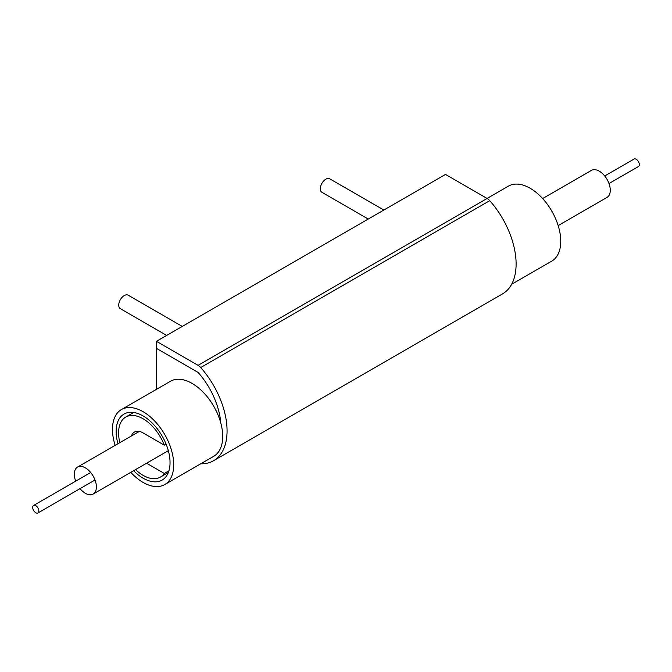 <?xml version="1.0" encoding="UTF-8"?>
<svg xmlns="http://www.w3.org/2000/svg" width="672" height="672" viewBox="0 0 672 672"><rect width="100%" height="100%" fill="white"/><g stroke="black" fill="none" stroke-linecap="round" stroke-linejoin="round"><path stroke-width="1.01" d="M220.777 422.948A56.549 32.642 -120 0 0 198.08 372.414L156.467 348.39L198.08 372.414A56.549 32.642 -120 0 1 220.777 422.948M156.467 341.326L198.08 365.35L487.116 198.467L445.502 174.443L156.467 341.326L156.467 389.332M487.116 198.467A8.66 4.998 60 0 1 489.737 200.668A65.209 37.649 60 0 1 502.606 293.857L213.57 460.732A65.209 37.649 -120 0 0 200.701 367.542A8.66 4.998 -120 0 0 198.08 365.35M200.752 463.781A65.209 37.649 -120 0 0 213.57 460.732M35.767 512.736A4.334 2.503 -120 0 0 37.934 512.946A4.334 2.503 -120 0 0 38.598 509.477A4.334 2.503 -120 0 0 35.767 505.663A4.334 2.503 -120 0 0 33.6 505.445A4.334 2.503 -120 0 0 32.936 508.922A4.334 2.503 -120 0 0 35.767 512.736M604.724 175.997L634.066 159.054A4.334 2.503 60 0 1 636.233 159.264A4.334 2.503 60 0 1 639.064 163.078A4.334 2.503 60 0 1 638.4 166.555L608.983 183.532M75.701 481.144A15.59 9.005 60 0 1 77.557 467.065A15.59 9.005 60 0 1 85.352 467.838A15.59 9.005 60 0 1 95.542 481.58A15.59 9.005 60 0 1 93.148 494.071A15.59 9.005 60 0 1 85.352 493.298A15.59 9.005 60 0 1 80.035 488.645M558.172 225.59L607.043 197.383A15.59 9.005 -120 0 0 609.428 184.884A15.59 9.005 -120 0 0 599.248 171.15A15.59 9.005 -120 0 0 591.444 170.377L542.64 198.559M487.082 198.45L508.469 186.102A43.31 25.007 60 0 1 530.124 188.244A43.31 25.007 60 0 1 558.424 226.405A43.31 25.007 60 0 1 551.779 261.114L511.652 284.281M117.953 443.747A38.111 22.008 60 0 1 124.034 414.053A38.111 22.008 60 0 1 143.094 415.943A38.111 22.008 60 0 1 167.992 449.526A38.111 22.008 60 0 1 162.145 480.068A38.111 22.008 60 0 1 143.094 478.178A38.111 22.008 60 0 1 133.61 470.711M115.139 445.368A43.31 25.007 60 0 1 121.439 409.55L170.436 381.268A43.31 25.007 60 0 1 192.091 383.41A43.31 25.007 60 0 1 220.382 421.571A43.31 25.007 60 0 1 213.746 456.28L164.741 484.562A43.31 25.007 60 0 1 143.094 482.42A43.31 25.007 60 0 1 130.788 472.34M121.439 409.55A43.31 25.007 60 0 1 143.094 411.701A43.31 25.007 60 0 1 171.385 449.862A43.31 25.007 60 0 1 164.741 484.562M135.534 469.602A34.65 20 -120 0 0 143.094 475.348A34.65 20 -120 0 0 160.415 477.061A34.65 20 -120 0 0 164.304 473.458L168.941 470.778M131.443 435.96A17.321 10.004 60 0 1 134.425 432.054A17.321 10.004 60 0 1 143.094 432.919L164.304 445.166A34.65 20 -120 0 0 143.094 418.774A34.65 20 -120 0 0 125.765 417.052A34.65 20 -120 0 0 119.86 442.646M164.304 445.166L166.093 444.133M164.304 473.458L146.588 463.218M182.272 326.424L128.15 295.176A7.795 4.502 120 0 0 124.244 295.571A7.795 4.502 120 0 0 119.154 302.442A7.795 4.502 120 0 0 120.355 308.683L166.673 335.429M383.846 210.042L329.725 178.802A7.795 4.502 120 0 0 325.819 179.189A7.795 4.502 120 0 0 320.737 186.06A7.795 4.502 120 0 0 321.93 192.301L368.256 219.047M489.737 200.668L200.701 367.542M37.934 512.946L95.012 479.993M33.6 505.445L90.678 472.492M168.319 450.677L93.148 494.071M139.297 431.424L77.557 467.065M160.415 477.061L168.353 472.483M125.765 417.052L133.703 412.474"/></g></svg>
